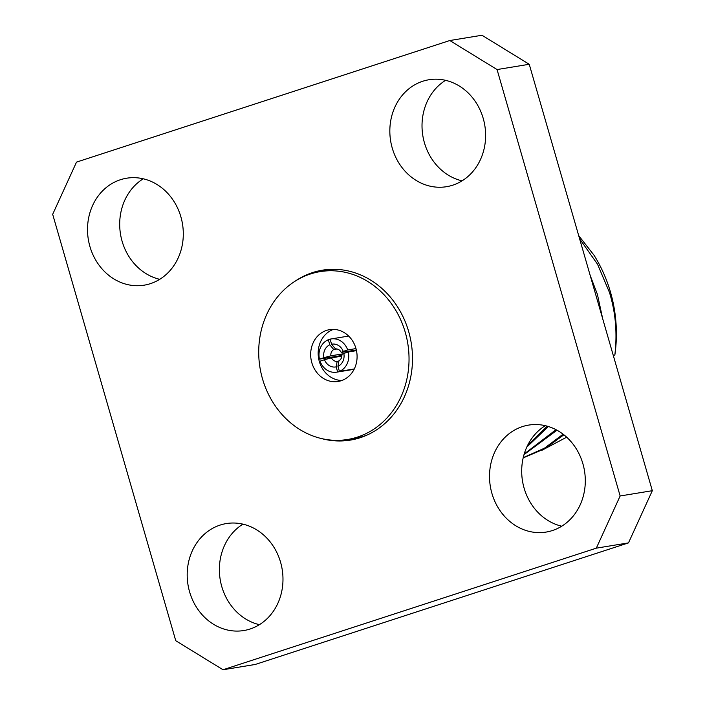 <?xml version="1.0" encoding="UTF-8"?>
<svg xmlns="http://www.w3.org/2000/svg" width="705" height="705" viewBox="0 0 705 705"><rect width="100%" height="100%" fill="white"/><g stroke="black" fill="none" stroke-linecap="round" stroke-linejoin="round"><path stroke-width="1.06" d="M321.066 438.448A86.098 75.814 -99.3 0 0 350.341 440.105A86.098 75.814 -99.3 0 0 360.237 437.699A86.098 75.814 -99.3 0 0 410.116 337.193A86.098 75.814 -99.3 0 0 322.476 270.174A86.098 75.814 -99.3 0 0 312.579 272.579A86.098 75.814 -99.3 0 0 295.263 281.092M324.961 269.812A86.098 75.814 -99.3 0 0 317.532 271.769A86.098 75.814 -99.3 0 0 314.765 272.738M422.736 81.26A54.197 47.72 80.7 0 1 428.966 79.744A54.197 47.72 80.7 0 1 484.123 121.93A54.197 47.72 80.7 0 1 452.725 185.186A54.197 47.72 80.7 0 1 446.494 186.702A54.197 47.72 80.7 0 1 391.337 144.516A54.197 47.72 80.7 0 1 422.736 81.26M522.414 426.613A54.197 47.72 80.7 0 1 528.644 425.097A54.197 47.72 80.7 0 1 583.802 467.283A54.197 47.72 80.7 0 1 552.412 530.539A54.197 47.72 80.7 0 1 546.181 532.063A54.197 47.72 80.7 0 1 491.015 489.869A54.197 47.72 80.7 0 1 522.414 426.613M220.092 525.084A54.197 47.72 80.7 0 1 226.323 523.568A54.197 47.72 80.7 0 1 281.48 565.754A54.197 47.72 80.7 0 1 250.09 629.01A54.197 47.72 80.7 0 1 243.86 630.534A54.197 47.72 80.7 0 1 188.693 588.349A54.197 47.72 80.7 0 1 220.092 525.084M120.414 179.731A54.197 47.72 80.7 0 1 126.636 178.215A54.197 47.72 80.7 0 1 181.802 220.401A54.197 47.72 80.7 0 1 150.403 283.657A54.197 47.72 80.7 0 1 144.172 285.173A54.197 47.72 80.7 0 1 89.015 242.987A54.197 47.72 80.7 0 1 120.414 179.731M579.625 238.828L597.567 264.278L609.446 292.399C615.685 312.571 617.457 333.65 614.76 355.646A132.355 116.537 -99.3 0 0 610.512 292.223A132.355 116.537 -99.3 0 0 594.042 255.236L578.708 235.664M566.679 437.188L542.18 450.16M527.525 445.551L547.142 426.164M526.794 447.102L548.349 426.516M524.203 453.976L556.016 429.68M524.009 454.619L556.994 430.209M523.225 457.651L544.489 448.177L563.11 434.201M523.163 457.906L544.833 448.697L563.877 434.8M602.704 318.81L597.408 294.373L590.208 275.496M356.333 349.971L341.229 352.447A6.257 5.508 -99.3 0 0 335.536 348.949L331.579 344.243L330.107 339.149A16.841 14.831 -99.3 0 1 331.147 338.938L348.658 336.065M337.942 366.292L338.946 360.766A6.257 5.508 -99.3 0 0 341.819 354.474L343.82 353.425A11.544 10.17 80.7 0 1 337.942 366.292L339.413 371.385A16.841 14.831 -99.3 0 0 348.279 351.971L356.474 350.632M337.633 371.958L336.17 366.864A11.544 10.17 80.7 0 1 324.512 359.709L320.061 361.163A16.841 14.831 -99.3 0 0 336.602 372.169A16.841 14.831 -99.3 0 0 337.633 371.958L354.13 369.253M330.187 339.422L328.336 339.731A16.841 14.831 -99.3 0 0 319.471 359.136L341.881 355.461M355.981 348.587L347.688 349.944A16.841 14.831 -99.3 0 0 331.147 338.938M354.289 368.944L339.413 371.385M341.837 356.148L331.473 357.849A6.257 5.508 -99.3 0 0 337.166 361.348L338.894 361.066M337.016 348.993L333.756 349.53A6.257 5.508 -99.3 0 0 330.883 355.813L343.071 353.822M319.471 359.136L323.93 357.682A11.544 10.17 80.7 0 1 329.799 344.815L328.336 339.731M331.579 344.243A11.544 10.17 80.7 0 1 343.229 351.398L347.688 349.944M343.82 353.425L348.279 351.971M323.93 357.682L330.883 355.813M333.756 349.53L329.799 344.815M341.229 352.447L343.229 351.398M331.473 357.849L324.512 359.709M336.17 366.864L337.166 361.348M628.49 542.885L255.21 664.471L223.027 669.75L596.315 548.164L620.144 495.976L652.319 490.698L628.49 542.885L596.315 548.164M223.027 669.75L175.756 640.722L52.681 214.302L76.51 162.115L449.79 40.529L481.973 35.25L529.243 64.278L652.319 490.698M529.243 64.278L497.06 69.557L620.144 495.976M497.06 69.557L449.79 40.529M462.057 180.85A54.197 47.72 80.7 0 1 422.824 135.668A54.197 47.72 80.7 0 1 445.578 80.326M561.744 526.203A54.197 47.72 80.7 0 1 522.502 481.022A54.197 47.72 80.7 0 1 545.265 425.679M259.422 624.674A54.197 47.72 80.7 0 1 220.18 579.492A54.197 47.72 80.7 0 1 242.943 524.15M159.735 279.321A54.197 47.72 80.7 0 1 120.502 234.139A54.197 47.72 80.7 0 1 143.256 178.797M342.207 440.131A86.098 75.814 -99.3 0 0 352.808 439.656M333.43 329.376A26.261 23.124 -99.3 0 0 318.545 358.07A26.261 23.124 -99.3 0 0 341.81 380.506A26.261 23.124 -99.3 0 1 318.545 358.07A26.261 23.124 -99.3 0 1 333.43 329.376M341.141 380.735A26.261 23.124 -99.3 0 0 356.36 350.077A26.261 23.124 -99.3 0 0 329.623 329.64A26.261 23.124 -99.3 0 0 326.609 330.372A26.261 23.124 -99.3 0 0 311.39 361.031A26.261 23.124 -99.3 0 0 338.127 381.467A26.261 23.124 -99.3 0 0 341.141 380.735M347.635 439.479A85.041 74.88 -99.3 0 0 357.409 437.1A85.041 74.88 -99.3 0 0 406.679 337.827A85.041 74.88 -99.3 0 0 320.114 271.628A85.041 74.88 -99.3 0 0 310.341 274.016A85.041 74.88 -99.3 0 0 261.07 373.28A85.041 74.88 -99.3 0 0 347.635 439.479L355.126 438.246A85.041 74.88 -99.3 0 0 364.899 435.866A85.041 74.88 -99.3 0 0 366.292 435.399M339.096 269.539A85.041 74.88 -99.3 0 0 327.605 270.403L320.114 271.628M336.602 372.169L354.113 369.305"/></g></svg>
